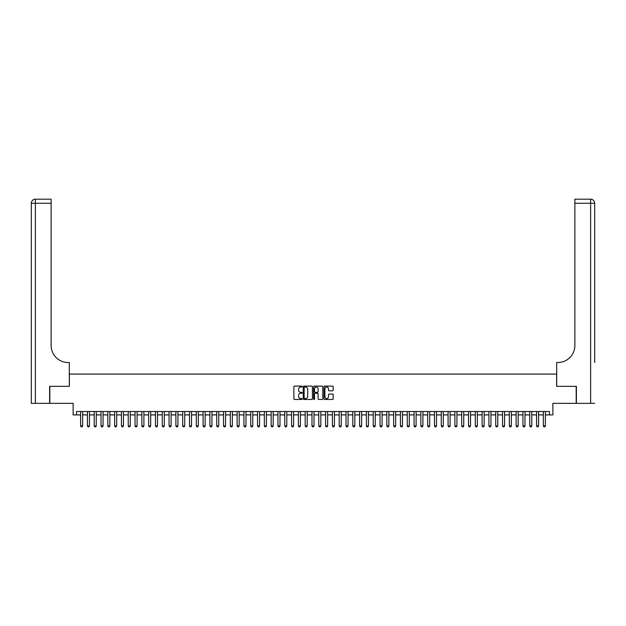<?xml version="1.0" encoding="UTF-8"?>
<svg xmlns="http://www.w3.org/2000/svg" width="626" height="626" viewBox="0 0 626 626"><rect width="100%" height="100%" fill="white"/><g stroke="black" fill="none" stroke-linecap="round" stroke-linejoin="round"><path stroke-width="0.94" d="M302.115 386.578A0.469 0.469 0 0 0 301.646 386.109L294.549 386.109A0.665 0.665 0 0 0 293.876 386.782L293.876 398.801A0.665 0.665 0 0 0 294.549 399.474L301.646 399.474A0.469 0.469 0 0 0 302.115 399.005A0.469 0.469 0 0 0 301.646 398.535L300.723 398.535A2.136 2.136 0 0 1 298.586 396.399L298.586 395.397A2.136 2.136 0 0 1 300.723 393.261L301.646 393.261A0.469 0.469 0 0 0 302.115 392.792A0.469 0.469 0 0 0 301.646 392.322L300.723 392.322A2.136 2.136 0 0 1 298.586 390.186L298.586 389.184A2.136 2.136 0 0 1 300.723 387.048L301.646 387.048A0.469 0.469 0 0 0 302.115 386.578M332.523 390.82A0.665 0.665 0 0 0 333.188 390.154L333.188 386.782A0.665 0.665 0 0 0 332.523 386.109L324.636 386.109A0.665 0.665 0 0 0 323.971 386.782L323.971 398.801A0.665 0.665 0 0 0 324.636 399.474L332.523 399.474A0.665 0.665 0 0 0 333.188 398.801L333.188 394.724A0.665 0.665 0 0 0 332.523 394.059L329.151 394.059A0.665 0.665 0 0 0 328.478 394.724L328.478 396.751A1.784 1.784 0 0 1 326.694 398.535A1.784 1.784 0 0 1 324.91 396.751L324.91 388.832A1.784 1.784 0 0 1 326.694 387.048A1.784 1.784 0 0 1 328.478 388.832L328.478 390.154A0.665 0.665 0 0 0 329.151 390.82L332.523 390.82M76.521 414.905L76.521 411.501L549.479 411.501L549.479 414.905L552.883 414.905L552.883 403.34L576.186 403.34L576.186 386.328L556.624 386.328L556.624 374.074L69.376 374.074L69.376 386.328L49.814 386.328L49.814 403.34L73.117 403.34L73.117 414.905L80.605 414.905M312.413 386.782A0.665 0.665 0 0 0 311.748 386.109L303.868 386.109A0.665 0.665 0 0 0 303.195 386.782L303.195 398.801A0.665 0.665 0 0 0 303.868 399.474L311.748 399.474A0.665 0.665 0 0 0 312.413 398.801L312.413 386.782M314.252 386.109L322.132 386.109A0.665 0.665 0 0 1 322.805 386.782L322.805 398.801A0.665 0.665 0 0 1 322.132 399.474L318.759 399.474A0.665 0.665 0 0 1 318.094 398.801L318.094 393.926A0.665 0.665 0 0 0 317.429 393.261L315.191 393.261A0.665 0.665 0 0 0 314.518 393.926L314.518 399.005A0.469 0.469 0 0 1 314.049 399.474A0.469 0.469 0 0 1 313.587 399.005L313.587 386.782A0.665 0.665 0 0 1 314.252 386.109M82.648 414.905L87.405 414.905M89.448 414.905L94.213 414.905M96.255 414.905L101.021 414.905M103.063 414.905L107.821 414.905M109.863 414.905L114.628 414.905M116.671 414.905L121.436 414.905M123.479 414.905L128.236 414.905M130.278 414.905L135.044 414.905M137.086 414.905L141.852 414.905M143.894 414.905L148.652 414.905M150.694 414.905L155.459 414.905M157.502 414.905L162.267 414.905M164.309 414.905L169.067 414.905M171.109 414.905L175.875 414.905M177.917 414.905L182.682 414.905M184.725 414.905L189.482 414.905M191.525 414.905L196.29 414.905M198.332 414.905L203.098 414.905M205.14 414.905L209.898 414.905M211.94 414.905L216.706 414.905M218.748 414.905L223.513 414.905M225.556 414.905L230.321 414.905M232.356 414.905L237.121 414.905M239.163 414.905L243.929 414.905M245.971 414.905L250.736 414.905M252.771 414.905L257.536 414.905M259.579 414.905L264.344 414.905M266.386 414.905L271.152 414.905M273.186 414.905L277.952 414.905M279.994 414.905L284.76 414.905M286.802 414.905L291.567 414.905M293.602 414.905L298.367 414.905M300.41 414.905L305.175 414.905M307.217 414.905L311.983 414.905M314.017 414.905L318.783 414.905M320.825 414.905L325.59 414.905M327.633 414.905L332.398 414.905M334.433 414.905L339.198 414.905M341.24 414.905L346.006 414.905M348.048 414.905L352.814 414.905M354.848 414.905L359.614 414.905M361.656 414.905L366.421 414.905M368.464 414.905L373.229 414.905M375.264 414.905L380.029 414.905M382.071 414.905L386.837 414.905M388.879 414.905L393.644 414.905M395.679 414.905L400.444 414.905M402.487 414.905L407.252 414.905M409.294 414.905L414.06 414.905M416.102 414.905L420.86 414.905M422.902 414.905L427.668 414.905M429.71 414.905L434.475 414.905M436.518 414.905L441.275 414.905M443.318 414.905L448.083 414.905M450.125 414.905L454.891 414.905M456.933 414.905L461.691 414.905M463.733 414.905L468.498 414.905M470.541 414.905L475.306 414.905M477.348 414.905L482.106 414.905M484.148 414.905L488.914 414.905M490.956 414.905L495.722 414.905M497.764 414.905L502.522 414.905M504.564 414.905L509.329 414.905M511.372 414.905L516.137 414.905M518.179 414.905L522.937 414.905M524.979 414.905L529.745 414.905M531.787 414.905L536.552 414.905M538.595 414.905L543.352 414.905M545.395 414.905L549.479 414.905M304.604 387.048A0.469 0.469 0 0 0 304.134 387.517L304.134 398.066A0.469 0.469 0 0 0 304.604 398.535L305.566 398.535A2.136 2.136 0 0 0 307.702 396.399L307.702 389.184A2.136 2.136 0 0 0 305.566 387.048L304.604 387.048M318.094 388.863A1.784 1.784 0 0 0 316.31 387.079A1.784 1.784 0 0 0 314.518 388.863L314.518 391.657A0.665 0.665 0 0 0 315.191 392.322L317.429 392.322A0.665 0.665 0 0 0 318.094 391.657L318.094 388.863M82.648 411.501L82.648 425.93L82.131 426.815L81.114 426.815L80.605 425.93L80.605 411.501M80.605 425.93L82.648 425.93M49.603 386.328L69.306 386.328L69.306 362.509L68.148 362.509A17.012 17.012 0 0 1 51.136 345.497L51.136 203.27L35.385 203.27L35.385 403.34L49.603 403.34L49.603 386.328M35.385 403.34L31.3 403.34L31.3 203.27A4.085 4.085 0 0 1 35.385 199.185L51.136 199.185L51.136 203.27M31.3 362.509L31.3 203.27L35.385 203.27L35.385 199.185M68.148 362.509A17.012 17.012 0 0 1 51.136 345.497M594.7 403.34L576.397 403.34L576.397 386.328L556.694 386.328L556.694 362.509L557.852 362.509A17.012 17.012 0 0 0 574.864 345.497L574.864 199.185L590.615 199.185A4.085 4.085 0 0 1 594.7 203.27L594.7 362.509M557.852 362.509A17.012 17.012 0 0 0 574.864 345.497M590.615 403.34L590.615 199.185A4.085 4.085 0 0 1 594.7 203.27L574.864 203.27M89.448 411.501L89.448 425.93L88.939 426.815L87.922 426.815L87.405 425.93L87.405 411.501M87.405 425.93L89.448 425.93M96.255 411.501L96.255 425.93L95.747 426.815L94.722 426.815L94.213 425.93L94.213 411.501M94.213 425.93L96.255 425.93M103.063 411.501L103.063 425.93L102.547 426.815L101.529 426.815L101.021 425.93L101.021 411.501M101.021 425.93L103.063 425.93M109.863 411.501L109.863 425.93L109.354 426.815L108.337 426.815L107.821 425.93L107.821 411.501M107.821 425.93L109.863 425.93M116.671 411.501L116.671 425.93L116.162 426.815L115.137 426.815L114.628 425.93L114.628 411.501M114.628 425.93L116.671 425.93M123.479 411.501L123.479 425.93L122.962 426.815L121.945 426.815L121.436 425.93L121.436 411.501M121.436 425.93L123.479 425.93M130.278 411.501L130.278 425.93L129.77 426.815L128.753 426.815L128.236 425.93L128.236 411.501M128.236 425.93L130.278 425.93M137.086 411.501L137.086 425.93L136.578 426.815L135.552 426.815L135.044 425.93L135.044 411.501M135.044 425.93L137.086 425.93M143.894 411.501L143.894 425.93L143.377 426.815L142.36 426.815L141.852 425.93L141.852 411.501M141.852 425.93L143.894 425.93M150.694 411.501L150.694 425.93L150.185 426.815L149.168 426.815L148.652 425.93L148.652 411.501M148.652 425.93L150.694 425.93M157.502 411.501L157.502 425.93L156.993 426.815L155.968 426.815L155.459 425.93L155.459 411.501M155.459 425.93L157.502 425.93M164.309 411.501L164.309 425.93L163.793 426.815L162.776 426.815L162.267 425.93L162.267 411.501M162.267 425.93L164.309 425.93M171.109 411.501L171.109 425.93L170.601 426.815L169.583 426.815L169.067 425.93L169.067 411.501M169.067 425.93L171.109 425.93M177.917 411.501L177.917 425.93L177.408 426.815L176.383 426.815L175.875 425.93L175.875 411.501M175.875 425.93L177.917 425.93M184.725 411.501L184.725 425.93L184.208 426.815L183.191 426.815L182.682 425.93L182.682 411.501M182.682 425.93L184.725 425.93M191.525 411.501L191.525 425.93L191.016 426.815L189.999 426.815L189.482 425.93L189.482 411.501M189.482 425.93L191.525 425.93M198.332 411.501L198.332 425.93L197.824 426.815L196.799 426.815L196.29 425.93L196.29 411.501M196.29 425.93L198.332 425.93M205.14 411.501L205.14 425.93L204.632 426.815L203.606 426.815L203.098 425.93L203.098 411.501M203.098 425.93L205.14 425.93M211.94 411.501L211.94 425.93L211.431 426.815L210.414 426.815L209.898 425.93L209.898 411.501M209.898 425.93L211.94 425.93M218.748 411.501L218.748 425.93L218.239 426.815L217.214 426.815L216.706 425.93L216.706 411.501M216.706 425.93L218.748 425.93M225.556 411.501L225.556 425.93L225.047 426.815L224.022 426.815L223.513 425.93L223.513 411.501M223.513 425.93L225.556 425.93M232.356 411.501L232.356 425.93L231.847 426.815L230.83 426.815L230.321 425.93L230.321 411.501M230.321 425.93L232.356 425.93M239.163 411.501L239.163 425.93L238.655 426.815L237.63 426.815L237.121 425.93L237.121 411.501M237.121 425.93L239.163 425.93M245.971 411.501L245.971 425.93L245.462 426.815L244.437 426.815L243.929 425.93L243.929 411.501M243.929 425.93L245.971 425.93M252.771 411.501L252.771 425.93L252.262 426.815L251.245 426.815L250.736 425.93L250.736 411.501M250.736 425.93L252.771 425.93M259.579 411.501L259.579 425.93L259.07 426.815L258.045 426.815L257.536 425.93L257.536 411.501M257.536 425.93L259.579 425.93M266.386 411.501L266.386 425.93L265.878 426.815L264.853 426.815L264.344 425.93L264.344 411.501M264.344 425.93L266.386 425.93M273.186 411.501L273.186 425.93L272.678 426.815L271.661 426.815L271.152 425.93L271.152 411.501M271.152 425.93L273.186 425.93M279.994 411.501L279.994 425.93L279.486 426.815L278.46 426.815L277.952 425.93L277.952 411.501M277.952 425.93L279.994 425.93M286.802 411.501L286.802 425.93L286.293 426.815L285.268 426.815L284.76 425.93L284.76 411.501M284.76 425.93L286.802 425.93M293.602 411.501L293.602 425.93L293.093 426.815L292.076 426.815L291.567 425.93L291.567 411.501M291.567 425.93L293.602 425.93M300.41 411.501L300.41 425.93L299.901 426.815L298.876 426.815L298.367 425.93L298.367 411.501M298.367 425.93L300.41 425.93M307.217 411.501L307.217 425.93L306.709 426.815L305.684 426.815L305.175 425.93L305.175 411.501M305.175 425.93L307.217 425.93M314.017 411.501L314.017 425.93L313.509 426.815L312.491 426.815L311.983 425.93L311.983 411.501M311.983 425.93L314.017 425.93M320.825 411.501L320.825 425.93L320.316 426.815L319.291 426.815L318.783 425.93L318.783 411.501M318.783 425.93L320.825 425.93M327.633 411.501L327.633 425.93L327.124 426.815L326.099 426.815L325.59 425.93L325.59 411.501M325.59 425.93L327.633 425.93M334.433 411.501L334.433 425.93L333.924 426.815L332.907 426.815L332.398 425.93L332.398 411.501M332.398 425.93L334.433 425.93M341.24 411.501L341.24 425.93L340.732 426.815L339.707 426.815L339.198 425.93L339.198 411.501M339.198 425.93L341.24 425.93M348.048 411.501L348.048 425.93L347.54 426.815L346.514 426.815L346.006 425.93L346.006 411.501M346.006 425.93L348.048 425.93M354.848 411.501L354.848 425.93L354.339 426.815L353.322 426.815L352.814 425.93L352.814 411.501M352.814 425.93L354.848 425.93M361.656 411.501L361.656 425.93L361.147 426.815L360.122 426.815L359.614 425.93L359.614 411.501M359.614 425.93L361.656 425.93M368.464 411.501L368.464 425.93L367.955 426.815L366.93 426.815L366.421 425.93L366.421 411.501M366.421 425.93L368.464 425.93M375.264 411.501L375.264 425.93L374.755 426.815L373.738 426.815L373.229 425.93L373.229 411.501M373.229 425.93L375.264 425.93M382.071 411.501L382.071 425.93L381.563 426.815L380.538 426.815L380.029 425.93L380.029 411.501M380.029 425.93L382.071 425.93M388.879 411.501L388.879 425.93L388.37 426.815L387.345 426.815L386.837 425.93L386.837 411.501M386.837 425.93L388.879 425.93M395.679 411.501L395.679 425.93L395.17 426.815L394.153 426.815L393.644 425.93L393.644 411.501M393.644 425.93L395.679 425.93M402.487 411.501L402.487 425.93L401.978 426.815L400.953 426.815L400.444 425.93L400.444 411.501M400.444 425.93L402.487 425.93M409.294 411.501L409.294 425.93L408.786 426.815L407.761 426.815L407.252 425.93L407.252 411.501M407.252 425.93L409.294 425.93M416.102 411.501L416.102 425.93L415.586 426.815L414.568 426.815L414.06 425.93L414.06 411.501M414.06 425.93L416.102 425.93M422.902 411.501L422.902 425.93L422.393 426.815L421.368 426.815L420.86 425.93L420.86 411.501M420.86 425.93L422.902 425.93M429.71 411.501L429.71 425.93L429.201 426.815L428.176 426.815L427.668 425.93L427.668 411.501M427.668 425.93L429.71 425.93M436.518 411.501L436.518 425.93L436.001 426.815L434.984 426.815L434.475 425.93L434.475 411.501M434.475 425.93L436.518 425.93M443.318 411.501L443.318 425.93L442.809 426.815L441.792 426.815L441.275 425.93L441.275 411.501M441.275 425.93L443.318 425.93M450.125 411.501L450.125 425.93L449.617 426.815L448.592 426.815L448.083 425.93L448.083 411.501M448.083 425.93L450.125 425.93M456.933 411.501L456.933 425.93L456.417 426.815L455.399 426.815L454.891 425.93L454.891 411.501M454.891 425.93L456.933 425.93M463.733 411.501L463.733 425.93L463.224 426.815L462.207 426.815L461.691 425.93L461.691 411.501M461.691 425.93L463.733 425.93M470.541 411.501L470.541 425.93L470.032 426.815L469.007 426.815L468.498 425.93L468.498 411.501M468.498 425.93L470.541 425.93M477.348 411.501L477.348 425.93L476.832 426.815L475.815 426.815L475.306 425.93L475.306 411.501M475.306 425.93L477.348 425.93M484.148 411.501L484.148 425.93L483.64 426.815L482.623 426.815L482.106 425.93L482.106 411.501M482.106 425.93L484.148 425.93M490.956 411.501L490.956 425.93L490.448 426.815L489.422 426.815L488.914 425.93L488.914 411.501M488.914 425.93L490.956 425.93M497.764 411.501L497.764 425.93L497.247 426.815L496.23 426.815L495.722 425.93L495.722 411.501M495.722 425.93L497.764 425.93M504.564 411.501L504.564 425.93L504.055 426.815L503.038 426.815L502.522 425.93L502.522 411.501M502.522 425.93L504.564 425.93M511.372 411.501L511.372 425.93L510.863 426.815L509.838 426.815L509.329 425.93L509.329 411.501M509.329 425.93L511.372 425.93M518.179 411.501L518.179 425.93L517.663 426.815L516.646 426.815L516.137 425.93L516.137 411.501M516.137 425.93L518.179 425.93M524.979 411.501L524.979 425.93L524.471 426.815L523.453 426.815L522.937 425.93L522.937 411.501M522.937 425.93L524.979 425.93M531.787 411.501L531.787 425.93L531.278 426.815L530.253 426.815L529.745 425.93L529.745 411.501M529.745 425.93L531.787 425.93M538.595 411.501L538.595 425.93L538.078 426.815L537.061 426.815L536.552 425.93L536.552 411.501M536.552 425.93L538.595 425.93M545.395 411.501L545.395 425.93L544.886 426.815L543.869 426.815L543.352 425.93L543.352 411.501M543.352 425.93L545.395 425.93"/></g></svg>
